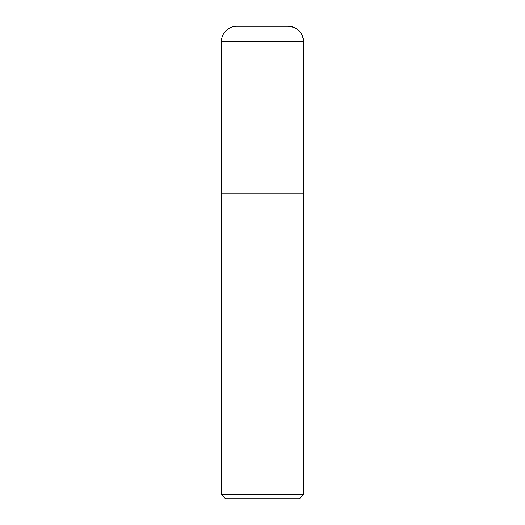 <?xml version="1.0" encoding="UTF-8"?>
<svg xmlns="http://www.w3.org/2000/svg" width="525" height="525" viewBox="0 0 525 525"><rect width="100%" height="100%" fill="white"/><g stroke="black" fill="none" stroke-linecap="round" stroke-linejoin="round"><path stroke-width="0.79" d="M288.179 26.25A15.409 15.409 0 0 1 303.588 41.659C302.669 32.301 297.537 27.169 288.179 26.25L236.821 26.25A15.409 15.409 0 0 0 221.412 41.659L221.412 494.642L303.588 494.642L303.588 41.659L303.588 193.167L221.412 193.167L303.588 193.167M221.412 494.642L225.52 498.75L299.48 498.75L303.588 494.642M221.412 41.659L303.588 41.659"/></g></svg>
